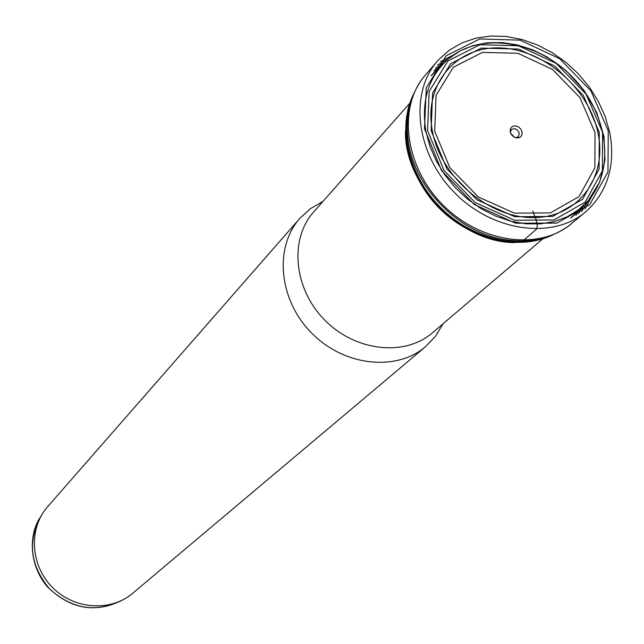 <?xml version="1.0" encoding="UTF-8"?>
<svg xmlns="http://www.w3.org/2000/svg" width="644" height="644" viewBox="0 0 644 644"><rect width="100%" height="100%" fill="white"/><g stroke="black" fill="none" stroke-linecap="round" stroke-linejoin="round"><path stroke-width="0.97" d="M443.08 323.731L435.594 336.136L425.644 346.585L132.656 593.317C110.712 612.106 73.939 609.578 52.236 587.223C30.284 565.094 28.449 528.281 47.648 506.699L299.83 218.388L310.464 208.64L323.014 201.387M425.644 346.585C396.189 371.918 343.799 366.162 311.43 332.843C278.723 299.854 273.958 247.36 299.83 218.388M522.067 131.98L522.01 134.604L520.795 136.705L518.662 137.856L516.021 137.84L513.413 136.649L511.336 134.516L510.225 131.875L510.281 129.243L511.505 127.15L513.646 125.999L516.279 126.031L518.887 127.222L520.948 129.347L522.067 131.98M514.62 137.349L510.7 133.356M515.586 137.719L518.364 136.753L519.306 133.219C517.47 128.977 514.822 127.778 511.368 129.629L510.346 132.382M523.604 240.325L536.621 229.055L537.329 225.569L536.162 219.773L532.733 210.966M519.78 242.152L522.413 240.937M40.677 516.77C27.225 541.982 30.34 566.189 50.023 589.389C72.844 609.506 96.994 613.072 122.457 600.095M434.732 131.191L449.818 167.617L478.363 196.983L514.411 213.148L550.403 212.898L579.045 196.613L594.839 167.915L595.04 132.648L579.922 97.622L552.471 69.399L517.84 53.259L482.501 52.389L453.271 67.258L436.085 95.312L434.732 131.191M431.142 130.708L432.583 93.074L450.647 63.667L481.31 48.115L518.356 49.057L554.637 65.986L583.4 95.554L599.266 132.253L599.081 169.219L582.562 199.334L552.536 216.44L514.773 216.73L476.93 199.785L446.96 168.953L431.142 130.708M427.6 130.676L444.062 170.507L475.28 202.627L514.701 220.264L554.017 219.934L585.243 202.095L602.414 170.74L602.575 132.286L586.064 94.121L556.158 63.37L518.428 45.756L479.893 44.75L447.958 60.906L429.129 91.488L427.6 130.676M570.656 218.131L583.488 205.605M443.748 63.225L430.989 75.815M425.861 131.223C421.023 100.609 428.622 76.427 448.659 58.66C480.674 31.636 537.032 40.604 572.258 76.861C607.847 112.764 615.753 169.275 588.141 200.783L578.521 209.799L567.163 216.787L554.339 221.544L540.388 223.903L525.697 223.79L510.668 221.174L495.719 216.118L481.269 208.753L467.737 199.27L455.517 187.943L444.948 175.088L436.334 161.081L429.918 146.317L425.861 131.223M409.769 103.233L313.709 211.916C289.156 239.117 293.664 288.729 324.592 319.923C355.206 351.431 404.722 356.873 432.382 332.835L542.844 238.827M597.857 132.382C607.799 176.899 578.602 217.431 533.747 217.583C489.038 218.413 440.601 177.132 432.341 130.869C423.406 84.597 455.783 46.344 499.591 47.93C543.294 48.839 588.552 87.85 597.857 132.382M588.085 200.839L581.782 211.474M542.94 238.127C529.907 241.661 516.086 241.959 501.483 239.021L500.799 238.876C457.345 230.311 416.676 188.877 408.932 145.27L408.803 144.586C406.139 129.927 406.694 116.113 410.469 103.153M437.848 64.819L448.602 58.709M591.973 195.937L584.994 208.962M570.785 224.321L568.427 226.116C535.277 250.733 478.597 241.572 442.356 204.357C405.817 167.416 397.726 110.575 422.963 77.9L423.019 77.811C409.302 96.544 404.561 118.794 408.803 144.586M440.416 61.647L453.577 54.917M587.376 210.338L587.376 210.338C555.031 240.083 493.376 232.597 454.423 192.508C415.074 152.813 408.747 91.021 439.087 59.24L449.794 49.862L462.231 42.77L476.061 38.125L490.881 36.016L506.305 36.483L521.914 39.477L537.329 44.911L552.133 52.615L565.971 62.388L578.489 73.98L589.373 87.093L598.34 101.39L605.167 116.532L609.667 132.117C615.672 164.107 608.242 190.181 587.376 210.338M608.258 130.893L607.96 171.972L589.711 204.655L556.794 223.114L515.482 223.186L474.169 204.438L441.551 170.571L424.476 128.72L426.288 87.673L446.195 55.73L479.748 38.962L520.143 40.153L559.652 58.685L590.951 90.925L608.258 130.893M527.356 240.711L525.407 241.001M483.942 236.581C448.16 223.001 423.816 198.191 410.912 162.159M407.274 120.621L407.596 118.681M580.196 209.01L575.825 215.386M514.846 242.603C460.677 242.844 404.223 185.335 405.47 131.175M433.823 70.703L441.341 65.841M583.907 205.203L578.449 213.776M551.538 235.326C518.428 250.484 471.158 238.787 439.86 206.796C408.465 174.902 397.662 127.423 413.432 94.604M435.489 68.103L444.159 62.806M587.722 201.258L581.46 211.707M500.734 238.908C515.063 241.935 528.515 241.838 541.089 238.61C528.322 241.75 514.878 241.854 500.734 238.908L500.718 238.9C457.288 230.359 416.636 188.934 408.908 145.351L408.9 145.335C406.227 131.143 406.581 117.699 409.962 105.02M437.606 65.133L448.176 59.063M40.709 516.705C29.801 531.743 27.386 562.301 46.779 586.129C69.761 609.127 95.006 613.772 122.521 600.063M448.659 58.66L460.146 50.916L473.171 45.579L487.339 42.778L502.24 42.568L517.446 44.927L532.54 49.765L547.11 56.938L566.1 70.695L583.786 90.071L596.714 112.467L603.967 136.367L604.99 160.147L599.62 182.147L588.141 200.783M576.147 213.301L570.834 218.042M435.916 70.421L431.078 75.646M501.483 239.021C527.186 243.738 549.525 239.415 568.507 226.052M568.427 226.116L586.233 211.345M422.963 77.9L438.065 60.367M553.252 234.633C519.619 251.418 470.981 240.123 439.111 207.529C407.129 175.063 396.752 126.224 414.156 92.905M409.954 104.988C406.493 117.506 406.139 130.957 408.9 145.335L408.932 145.27"/></g></svg>
